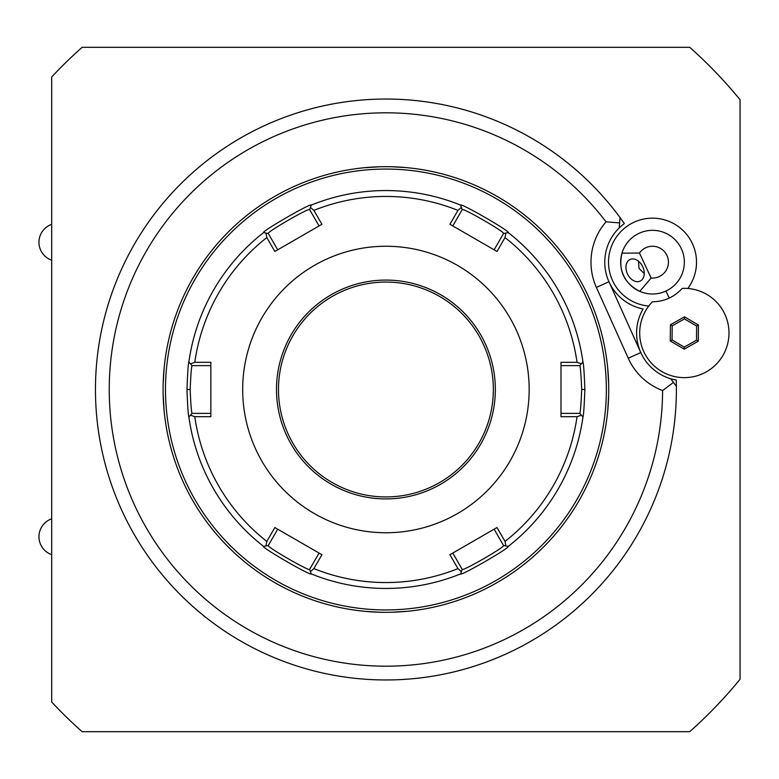 <?xml version="1.0" encoding="UTF-8"?>
<svg xmlns="http://www.w3.org/2000/svg" width="779" height="779" viewBox="0 0 779 779"><rect width="100%" height="100%" fill="white"/><g stroke="black" fill="none" stroke-linecap="round" stroke-linejoin="round"><path stroke-width="1.17" d="M451.82 225.394L452.784 225.939L462.19 209.648L461.411 207.389L457.955 210.388A193.056 193.056 0 0 0 313.888 210.388L310.432 207.389L311.211 205.111A198.947 198.947 0 0 1 460.623 205.111L461.411 207.389M460.623 205.111C459.863 202.287 511.043 231.821 508.249 232.609A198.947 198.947 0 0 1 582.955 362.001C583.588 363.55 584.231 372.713 584.873 389.5C584.231 406.278 583.588 415.441 582.955 416.999A198.947 198.947 0 0 1 508.249 546.391C511.043 547.179 459.863 576.713 460.623 573.889A198.947 198.947 0 0 1 311.211 573.889C311.941 576.703 260.77 547.16 263.584 546.391A198.947 198.947 0 0 1 188.878 416.999C188.245 415.441 187.612 406.278 186.97 389.5C187.612 372.713 188.245 363.55 188.878 362.001A198.947 198.947 0 0 1 263.584 232.609C260.799 231.821 311.98 202.287 311.211 205.111M505.892 233.067L508.249 232.609A198.947 198.947 0 0 1 582.955 362.001L581.377 363.822L577.044 362.323A193.056 193.056 0 0 0 505.016 237.566L505.892 233.067L503.536 233.525L494.129 249.816L495.093 250.371M560.997 364.523L560.997 365.624L579.81 365.624L581.377 363.822M579.81 365.624C580.433 367.075 581.066 375.03 581.689 389.5C581.066 403.96 580.433 411.925 579.81 413.376L560.997 413.376L560.997 414.477M265.951 545.933L263.584 546.391A198.947 198.947 0 0 1 188.878 416.999L190.456 415.178L194.789 416.677A193.056 193.056 0 0 0 266.817 541.434L265.951 545.933L268.297 545.475L277.704 529.184L276.749 528.629M210.846 414.477L210.846 413.376L192.033 413.376L190.456 415.178M192.033 413.376C191.4 411.925 190.777 403.96 190.154 389.5C190.777 375.03 191.4 367.075 192.033 365.624L188.878 362.001A198.947 198.947 0 0 1 263.584 232.609L265.951 233.067L266.817 237.566A193.056 193.056 0 0 0 194.789 362.323L190.456 363.822M277.704 249.816L268.297 233.525L265.951 233.067M268.297 233.525C265.931 232.532 310.023 207.087 309.652 209.648L310.432 207.389M313.888 210.388L321.922 224.284L274.841 251.471L266.817 237.566M320.013 225.394L319.059 225.939L309.652 209.648M505.016 237.566L497.002 251.471L449.911 224.284L457.955 210.388M194.789 362.323L210.846 362.313L210.846 416.687L194.789 416.677M529.165 389.5A143.248 143.248 0 0 0 385.917 246.252A143.248 143.248 0 0 0 242.678 389.5A143.248 143.248 0 0 0 385.917 532.748A143.248 143.248 0 0 0 529.165 389.5M577.044 416.677L581.377 415.178L582.955 416.999A198.947 198.947 0 0 1 508.249 546.391L505.892 545.933L505.016 541.434A193.056 193.056 0 0 0 577.044 416.677L560.997 416.687L560.997 362.313L577.044 362.323M579.81 413.376L581.377 415.178M495.093 528.629L494.129 529.184L503.536 545.475L505.892 545.933M503.536 545.475C505.902 546.469 461.811 571.913 462.19 569.352L460.623 573.889A198.947 198.947 0 0 1 311.211 573.889L310.432 571.611L313.888 568.612A193.056 193.056 0 0 0 457.955 568.612L461.411 571.611M320.013 553.606L319.059 553.061L309.652 569.352L310.432 571.611M309.652 569.352C310.013 571.913 265.931 546.469 268.297 545.475M266.817 541.434L274.841 527.529L321.922 554.716L313.888 568.612M457.955 568.612L449.911 554.716L497.002 527.529L505.016 541.434M192.033 365.624L210.846 365.624L210.846 364.523M278.483 389.5A107.434 107.434 0 0 0 385.917 496.934A107.434 107.434 0 0 0 493.35 389.5A107.434 107.434 0 0 0 385.917 282.066A107.434 107.434 0 0 0 278.483 389.5A107.434 107.434 0 0 1 385.917 282.066A107.434 107.434 0 0 1 493.35 389.5M462.19 569.352L452.784 553.061L451.82 553.606M462.19 209.648C461.811 207.087 505.902 232.532 503.536 233.525M385.917 609.938A220.438 220.438 0 0 0 606.354 389.5A220.438 220.438 0 0 0 385.917 169.062A220.438 220.438 0 0 0 165.479 389.5A220.438 220.438 0 0 0 385.917 609.938M385.917 612.323A222.823 222.823 0 0 0 608.74 389.5A222.823 222.823 0 0 0 385.917 166.677A222.823 222.823 0 0 0 163.093 389.5A222.823 222.823 0 0 0 385.917 612.323M381.457 612.275L382.109 612.294M379.948 612.245L378.847 612.216M377.834 612.177L377.24 612.158M376.53 612.128L375.264 612.07M374.212 612.012L373.677 611.982M372.79 611.934L371.826 611.875M371.193 611.836L369.373 611.71M368.71 611.661L368.058 611.603M366.812 611.505L366.257 611.457M365.75 611.408L380.24 612.255M383.667 612.313L384.797 612.323M384.797 166.677L384.3 166.687M380.24 166.745L364.28 167.728M365.361 167.631L366.558 167.514M367.902 167.407L368.409 167.368M369.353 167.29L369.84 167.261M371.505 167.144L372.469 167.086M373.209 167.037L374.173 166.988M378.555 166.794L379.334 166.774M163.171 383.804L164.145 367.863M163.171 395.196L164.145 411.137M388.176 166.687L387.338 166.677M390.386 166.725L389.724 166.706M391.895 166.755L392.986 166.784M393.999 166.823L394.602 166.842M395.313 166.872L396.579 166.93M397.631 166.988L398.166 167.018M399.043 167.066L400.017 167.125M400.649 167.164L402.47 167.29M403.123 167.339L403.775 167.397M405.031 167.495L405.635 167.553M406.093 167.592L391.594 166.745M387.036 612.323L387.543 612.313M389.325 612.294L390.464 612.275L389.325 612.294M391.603 612.255L407.563 611.272M406.482 611.369L405.284 611.486M403.941 611.593L403.425 611.632M402.48 611.71L401.993 611.739M400.338 611.856L399.364 611.914M398.624 611.963L397.67 612.012M393.278 612.206L392.509 612.226M608.672 383.804L607.688 367.863M608.672 395.196L607.688 411.137M606.033 221.849A276.681 276.681 0 0 0 159.861 229.971A276.681 276.681 0 0 0 301.726 653.065A276.681 276.681 0 0 0 662.598 390.561A61.531 61.531 0 0 1 628.225 358.223L596.393 287.393A61.531 61.531 0 0 1 606.033 221.849L619.597 222.911L620.035 217.575A290.47 290.47 0 0 0 149.724 220.438A290.47 290.47 0 0 0 298.669 666.551A290.47 290.47 0 0 0 676.367 386.287L673.446 382.411L662.598 390.561M673.446 382.411L670.69 378.75A47.753 47.753 0 0 1 643.074 308.981A47.753 47.753 0 0 0 640.796 352.575L608.964 281.745A47.753 47.753 0 0 0 643.074 308.981A47.753 47.753 0 0 1 619.178 227.984L619.597 222.911M676.367 386.287A290.47 290.47 0 0 0 676.23 380.055A47.753 47.753 0 0 1 670.69 378.75M82.126 47.305L689.707 47.305A457.585 457.585 0 0 1 740.05 99.712L740.05 679.288A457.585 457.585 0 0 1 689.707 731.695L82.126 731.695A457.585 457.585 0 0 1 51.687 702.025L51.687 76.975A457.585 457.585 0 0 1 82.126 47.305M687.799 288.483A44.023 44.023 0 0 0 633.911 222.278A44.023 44.023 0 0 0 648.761 306.03M652.451 301.755A39.583 39.583 0 0 0 682.161 288.405A44.646 44.646 0 0 1 727.859 342.984A44.646 44.646 0 0 1 662.929 372.167A44.646 44.646 0 0 1 652.451 301.755M639.471 253.039L621.973 253.175C618.098 270.479 624.028 283.196 639.773 291.346A31.832 31.832 0 0 0 681.362 248.715A31.832 31.832 0 0 0 621.973 253.175A31.832 31.832 0 0 0 639.773 291.346L651.127 278.025A15.911 15.911 0 0 0 659.238 247.751A15.911 15.911 0 0 0 639.471 253.039L651.127 278.025M684.196 349.167L698.276 341.202L698.422 325.038L684.488 316.829L670.417 324.794L670.271 340.959L684.196 349.167L684.215 347.103L696.504 340.16L696.63 326.05L684.468 318.893L672.189 325.836L672.063 339.946L684.215 347.103M670.271 340.959L672.063 339.946L672.189 325.836L670.417 324.794M684.488 316.829L684.468 318.893M698.422 325.038L696.63 326.05L696.504 340.16L698.276 341.202M627.446 273.857A11.938 8.442 65 0 1 630.055 259.475A11.938 8.442 65 0 1 642.753 266.72A11.938 8.442 65 0 1 640.143 281.112A11.938 8.442 65 0 1 627.446 273.857M638.478 261.169L639.023 268.463L644.262 273.575M619.178 227.984A47.753 47.753 0 0 1 624.359 223.612A290.47 290.47 0 0 0 620.035 217.575M584.873 389.5L581.689 389.5M186.97 389.5L190.154 389.5M276.496 389.5A109.42 109.42 0 0 0 385.917 498.92A109.42 109.42 0 0 0 495.337 389.5A109.42 109.42 0 0 0 385.917 280.08A109.42 109.42 0 0 0 276.496 389.5M628.225 358.223L640.796 352.575M665.967 291.025L669.239 298.045M596.393 287.393L608.964 281.745M51.687 224.371A18.959 18.959 0 0 0 51.687 260.186M51.687 518.814A18.959 18.959 0 0 0 51.687 554.629"/></g></svg>
